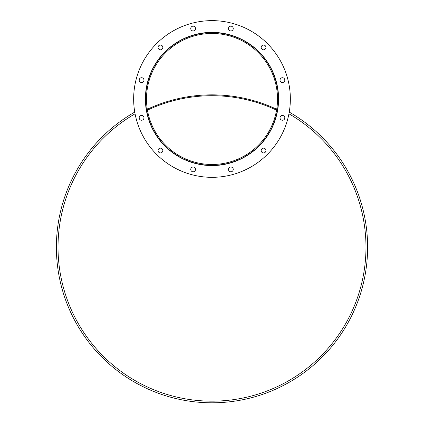 <?xml version="1.0" encoding="UTF-8"?>
<svg xmlns="http://www.w3.org/2000/svg" width="424" height="424" viewBox="0 0 424 424"><rect width="100%" height="100%" fill="white"/><g stroke="black" fill="none" stroke-linecap="round" stroke-linejoin="round"><path stroke-width="0.64" d="M212 164.486A65.508 65.508 0 0 1 146.492 98.978A65.508 65.508 0 0 1 212 33.47A65.508 65.508 0 0 0 146.492 98.978A65.508 65.508 0 0 0 212 164.486M278.377 98.978A66.377 66.377 0 0 1 212 165.36A66.377 66.377 0 0 0 278.377 98.978A66.377 66.377 0 0 1 178.811 156.467A66.377 66.377 0 0 1 178.811 41.494A66.377 66.377 0 0 1 278.377 98.978A66.377 66.377 0 0 0 212 32.6A66.377 66.377 0 0 1 278.377 98.978M277.508 98.978A65.508 65.508 0 0 1 179.246 155.709A65.508 65.508 0 0 1 179.246 42.246A65.508 65.508 0 0 1 277.508 98.978M278.594 98.978A66.595 66.595 0 0 1 178.7 156.652A66.595 66.595 0 0 1 178.7 41.303A66.595 66.595 0 0 1 278.594 98.978M195.522 28.556A2.396 2.396 0 0 1 191.934 30.629A2.396 2.396 0 0 1 191.934 26.479A2.396 2.396 0 0 1 195.522 28.556M162.843 47.424A2.396 2.396 0 0 1 159.249 49.497A2.396 2.396 0 0 1 159.249 45.352A2.396 2.396 0 0 1 162.843 47.424M143.969 80.11A2.396 2.396 0 0 1 140.381 82.182A2.396 2.396 0 0 1 140.381 78.037A2.396 2.396 0 0 1 143.969 80.11M143.969 117.851A2.396 2.396 0 0 1 140.381 119.923A2.396 2.396 0 0 1 140.381 115.773A2.396 2.396 0 0 1 143.969 117.851M162.843 150.531A2.396 2.396 0 0 1 159.249 152.608A2.396 2.396 0 0 1 159.249 148.458A2.396 2.396 0 0 1 162.843 150.531M195.522 169.404A2.396 2.396 0 0 1 191.934 171.476A2.396 2.396 0 0 1 191.934 167.332A2.396 2.396 0 0 1 195.522 169.404M233.264 169.404A2.396 2.396 0 0 1 229.676 171.476A2.396 2.396 0 0 1 229.676 167.332A2.396 2.396 0 0 1 233.264 169.404M265.949 150.531A2.396 2.396 0 0 1 262.355 152.608A2.396 2.396 0 0 1 262.355 148.458A2.396 2.396 0 0 1 265.949 150.531M284.817 117.851A2.396 2.396 0 0 1 281.229 119.923A2.396 2.396 0 0 1 281.229 115.773A2.396 2.396 0 0 1 284.817 117.851M284.817 80.11A2.396 2.396 0 0 1 281.229 82.182A2.396 2.396 0 0 1 281.229 78.037A2.396 2.396 0 0 1 284.817 80.11M265.949 47.424A2.396 2.396 0 0 1 262.355 49.497A2.396 2.396 0 0 1 262.355 45.352A2.396 2.396 0 0 1 265.949 47.424M233.264 28.556A2.396 2.396 0 0 1 229.676 30.629A2.396 2.396 0 0 1 229.676 26.479A2.396 2.396 0 0 1 233.264 28.556M290.35 98.978A78.35 78.35 0 0 1 172.828 166.833A78.35 78.35 0 0 1 172.828 31.127A78.35 78.35 0 0 1 290.35 98.978M367.613 247.187A155.613 155.613 0 0 1 65.625 300.007A155.613 155.613 0 0 1 134.758 112.1A155.613 155.613 0 0 0 92.655 347.049A155.613 155.613 0 0 0 331.345 347.049A155.613 155.613 0 0 0 289.242 112.1A155.613 155.613 0 0 1 367.613 247.187M212 165.577A66.595 66.595 0 0 1 145.406 98.978A66.595 66.595 0 0 1 212 32.383M288.935 113.807A153.981 153.981 0 0 1 329.967 346.148A153.981 153.981 0 0 1 94.033 346.148A153.981 153.981 0 0 1 135.065 113.807M276.549 110.155A151.474 151.474 0 0 0 147.451 110.155M147.303 109.265A152.349 152.349 0 0 1 276.697 109.265M277.72 109.747A152.349 152.349 0 0 0 277.513 109.652A66.377 66.377 0 0 1 277.365 110.542A151.474 151.474 0 0 1 277.566 110.638"/></g></svg>

